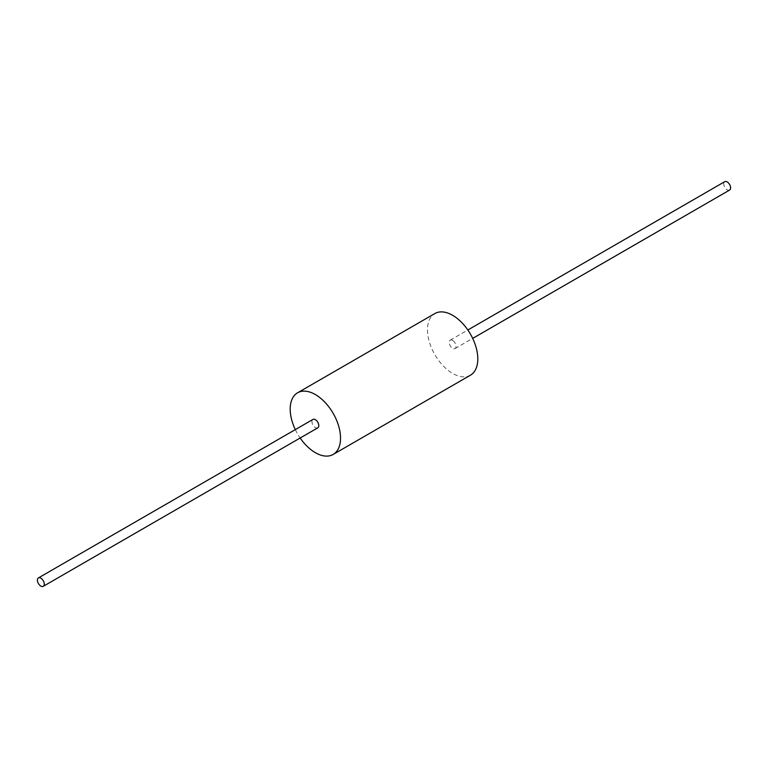 <?xml version="1.0" encoding="UTF-8"?>
<svg xmlns="http://www.w3.org/2000/svg" width="768" height="768" viewBox="0 0 768 768"><rect width="100%" height="100%" fill="white"/><g stroke="black" fill="none" stroke-linecap="round" stroke-linejoin="round"><path stroke-width="0.58" stroke-dasharray="3.84 2.88" d="M295.306 429.6A35.587 20.544 -120 0 0 300.163 438.01M470.429 375.197A35.587 20.544 60 0 1 434.842 354.653A35.587 20.544 60 0 1 434.842 313.555M317.789 427.834A4.858 2.803 60 0 1 315.37 427.584A4.858 2.803 60 0 1 312.192 423.312A4.858 2.803 60 0 1 312.941 419.424M729.6 190.07A4.858 2.803 60 0 1 724.742 187.267A4.858 2.803 60 0 1 724.742 181.67M452.63 340.416A4.858 2.803 -120 0 0 450.211 340.166A4.858 2.803 -120 0 0 450.211 345.773A4.858 2.803 -120 0 0 455.059 348.576A4.858 2.803 -120 0 0 455.808 344.688A4.858 2.803 -120 0 0 452.63 340.416M455.059 348.576L472.694 338.4M450.211 340.166L467.837 329.99"/><path stroke-width="1.15" d="M300.163 438.01A35.587 20.544 -120 0 0 333.158 454.445A35.587 20.544 -120 0 0 340.531 438.154A35.587 20.544 -120 0 0 324.998 402.336A35.587 20.544 -120 0 0 297.571 392.803A35.587 20.544 -120 0 0 295.306 429.6M297.571 392.803L434.842 313.555A35.587 20.544 60 0 1 462.269 323.088A35.587 20.544 60 0 1 477.802 358.906A35.587 20.544 60 0 1 470.429 375.197L333.158 454.445M40.829 586.09A4.858 2.803 -120 0 0 43.258 586.33A4.858 2.803 -120 0 0 43.258 580.733A4.858 2.803 -120 0 0 38.4 577.93A4.858 2.803 -120 0 0 37.661 581.818A4.858 2.803 -120 0 0 40.829 586.09M38.4 577.93L312.941 419.424A4.858 2.803 60 0 1 317.789 422.227A4.858 2.803 60 0 1 317.789 427.834L43.258 586.33M467.837 329.99L724.742 181.67A4.858 2.803 60 0 1 727.171 181.91A4.858 2.803 60 0 1 730.339 186.182A4.858 2.803 60 0 1 729.6 190.07L472.694 338.4"/></g></svg>
